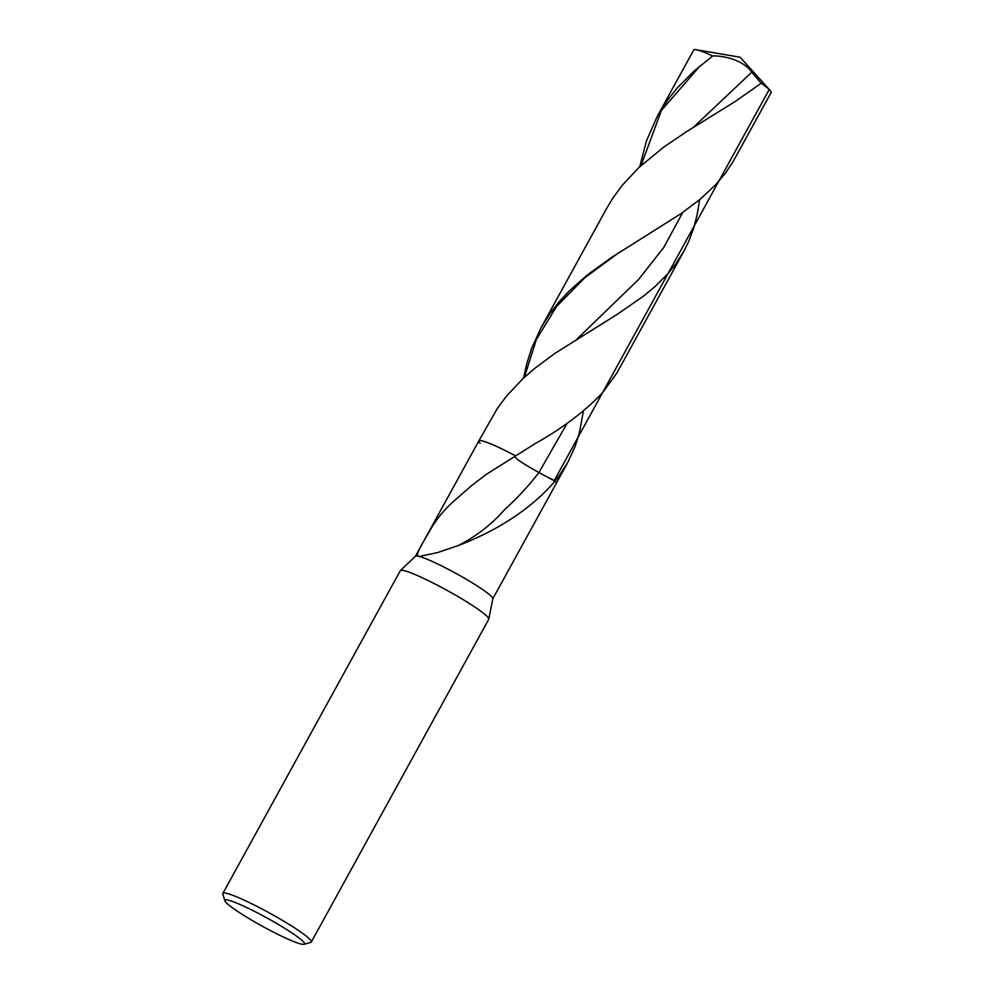 <?xml version="1.0" encoding="UTF-8"?>
<svg xmlns="http://www.w3.org/2000/svg" width="994" height="994" viewBox="0 0 994 994"><rect width="100%" height="100%" fill="white"/><g stroke="black" fill="none" stroke-linecap="round" stroke-linejoin="round"><path stroke-width="1.49" d="M583.428 410.994L579.353 432.962L575.191 446.256L567.922 462.16L558.939 476.089L554.975 481.121L538.897 472.535C528.945 485.581 517.452 498.006 504.43 509.785C492.179 523.962 476.921 535.828 458.644 545.408L437.546 552.589L419.282 556.454A44.158 4.61 28.8 0 1 456.681 573.799A44.158 4.61 28.8 0 1 490.837 595.891A44.158 4.61 28.8 0 1 492.813 598.748L488.787 619.138A50.458 5.281 28.8 0 1 488.725 619.312L311.321 942.014A50.458 5.281 28.8 0 1 310.811 942.374L304.015 944.3A45.413 4.746 28.8 0 1 262.391 926.259A45.413 4.746 28.8 0 1 224.868 900.788A45.413 4.746 28.8 0 1 257.371 912.827A45.413 4.746 28.8 0 1 302.499 940.896A45.413 4.746 28.8 0 1 304.015 944.3M567.214 423.171L538.897 472.535L554.975 481.121A44.158 4.61 28.8 0 1 556.218 483.457A44.158 4.61 28.8 0 0 554.975 481.121L552.055 484.538C528.771 510.071 497.634 530.361 458.644 545.408L459.029 545.246M419.282 556.454L417.89 556.131A44.158 4.61 28.8 0 0 415.467 556.23L400.396 570.544A50.458 5.281 28.8 0 1 439.398 586.261A50.458 5.281 28.8 0 1 486.538 615.87A50.458 5.281 28.8 0 1 488.787 619.138M224.868 900.788L222.855 894.016A50.458 5.281 28.8 0 1 222.88 893.395L400.296 570.693A50.458 5.281 28.8 0 1 400.396 570.556M222.88 893.395A50.458 5.281 28.8 0 1 261.26 908.591A50.458 5.281 28.8 0 1 309.122 938.584A50.458 5.281 28.8 0 1 311.321 942.014M471.914 485.345L454.842 500.28L471.914 485.345L486.476 474.262L535.431 443.448C562.306 428.389 584.634 411.553 602.414 392.916L616.914 372.974L683.996 251.022L675.373 264.491L668.043 273.536L654.922 286.67L643.478 296.137L617.759 313.992L554.677 353.529L534.909 368.252L522.769 378.826L506.58 396.01L497.348 408.422L478.835 440.914A44.158 4.61 28.8 0 1 515.203 455.674C513.003 456.917 520.893 462.533 538.897 472.535C520.893 462.533 513.003 456.917 515.203 455.674A44.158 4.61 28.8 0 0 478.835 440.914L415.368 556.354M454.842 500.28C445.672 508.158 437.832 517.414 431.346 528.025C426.115 537.518 415.07 554.105 417.89 556.131M480.077 443.237A44.158 4.61 28.8 0 1 478.835 440.914M712.648 55.975A44.158 4.61 28.8 0 0 696.048 49.7A44.158 4.61 28.8 0 0 693.762 49.961L657.32 116.248L667.62 100.009L677.336 87.857L694.147 70.996L712.648 55.975C720.339 55.515 742.046 58.509 751.799 72.177L761.143 83.248L735.597 101.239L686.357 131.792L663.594 147.224L638.496 167.899L622.381 185.17L613.199 197.62L606.613 208.479L540.91 327.995L549.173 314.676L558.616 302.387L569.313 290.869L587.379 274.903L611.695 257.347L681.424 213.362L699.739 199.595L715.63 184.785L725.434 173.142L733.013 161.761L771.145 92.504A44.158 4.61 28.8 0 0 770.139 90.429L740.157 57.23L769.219 89.497A44.158 4.61 28.8 0 1 770.139 90.429M523.565 378.093L526.733 363.804L531.467 348.757L540.91 327.995M761.143 83.248A44.158 4.61 28.8 0 1 769.219 89.497L554.304 480.45L545.93 476.288M699.639 199.682L697.241 214.244L693.725 227.949L688.954 240.896L683.996 251.022M657.32 116.248L646.448 140.899L639.738 166.743M751.799 72.177L693.29 127.418M682.692 212.492L663.719 247.543L638.62 279.426L577.067 338.991M618.516 252.898L584.795 277.761L556.665 306.351L536.313 339.6L524.397 377.322M700.273 65.703L661.395 110.458L641.055 165.513M457.339 545.942L458.967 545.271L457.339 545.942M567.922 462.16L492.751 598.885M696.048 49.7L740.157 57.23"/></g></svg>
